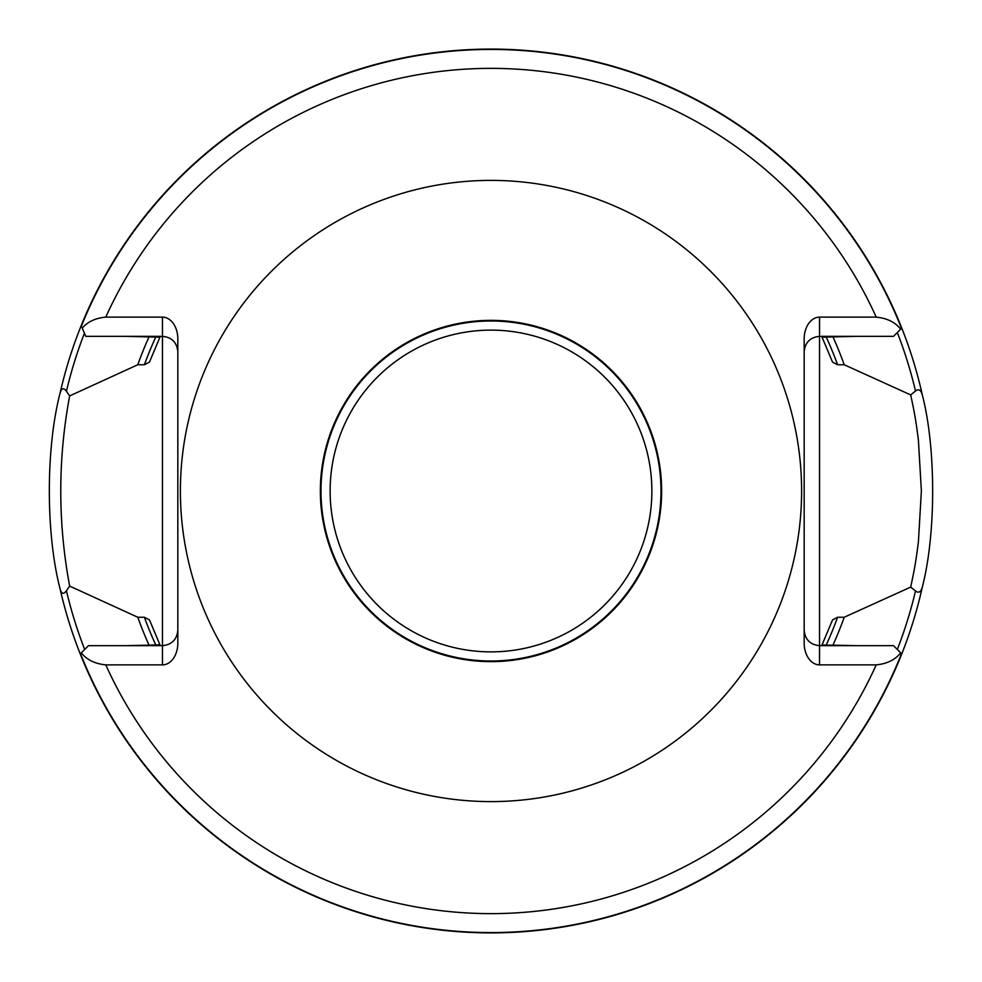 <?xml version="1.0" encoding="UTF-8"?>
<svg xmlns="http://www.w3.org/2000/svg" width="982" height="982" viewBox="0 0 982 982"><rect width="100%" height="100%" fill="white"/><g stroke="black" fill="none" stroke-linecap="round" stroke-linejoin="round"><path stroke-width="1.47" d="M801.607 491A310.607 310.607 0 0 0 335.697 222.006A310.607 310.607 0 0 0 335.697 759.994A310.607 310.607 0 0 0 801.607 491M81.334 652.821C86.735 659.769 94.886 663.783 105.786 664.875L162.46 664.875A21.739 15.368 90 0 0 177.828 643.136L177.828 338.864A21.739 15.368 90 0 0 162.46 317.125L105.786 317.125C95.524 318.082 87.68 321.74 82.255 328.111L85.741 336.335L162.46 336.335L162.46 645.665L88.478 645.665L80.229 653.914A441.9 441.9 0 0 0 901.771 653.914L900.666 652.821C895.253 659.769 887.102 663.795 876.214 664.875L819.54 664.875A21.739 15.368 90 0 1 804.172 643.136L804.172 338.864A21.739 15.368 90 0 1 819.54 317.125L876.214 317.125C887.114 318.217 895.265 322.231 900.666 329.179L901.771 328.074A441.9 441.9 0 0 0 81.199 325.643L82.255 328.111M856.464 336.335L822.069 337.194L832.54 362.113L837.609 364.752L844.213 364.752A375.099 375.099 0 0 0 832.957 336.838M149.043 336.838A375.099 375.099 0 0 0 137.787 364.752L144.391 364.752L149.46 362.113L159.931 337.194L125.536 336.335M149.043 645.162L159.931 644.793L149.46 619.888L144.391 617.248L137.787 617.248A375.099 375.099 0 0 0 149.043 645.162L125.536 645.665M826.132 645.162L832.957 645.162A375.099 375.099 0 0 0 844.213 617.248L837.609 617.248L832.54 619.888L822.069 644.793L826.132 645.162A368.888 368.888 0 0 0 837.609 617.248M81.199 325.643A441.9 441.9 0 0 0 60.025 393.352C61.424 388.013 63.56 387.325 66.432 391.29L69.661 395.906L137.787 364.752M844.213 364.752L910.695 394.911L915.506 391.045C918.722 388.565 921.03 389.977 922.405 395.267A441.9 441.9 0 0 0 901.771 328.074M922.405 395.267C936.067 448.234 936.079 533.729 922.405 586.733C921.03 592.023 918.722 593.423 915.506 590.955L910.695 587.101L844.213 617.248M60.025 393.352C45.761 448.332 45.761 533.668 60.025 588.648A441.9 441.9 0 0 0 80.229 653.914A441.9 441.9 0 0 1 60.025 588.648C61.424 593.987 63.56 594.675 66.432 590.71A436.118 436.118 0 0 0 84.685 649.458M832.957 645.162L856.464 645.665M137.787 617.248L69.661 586.082L66.432 590.71M901.771 653.914A441.9 441.9 0 0 0 922.405 586.733A441.9 441.9 0 0 1 901.771 653.914M900.666 329.179L893.522 336.335L819.54 336.335L819.54 645.665L893.522 645.665L900.666 652.821M910.695 587.089C914.942 567.179 915.899 561.238 918.403 541.88L921.374 491L918.403 440.12C915.899 420.762 914.942 414.821 910.695 394.911M804.172 630.297C805.105 639.613 810.224 644.732 819.54 645.665L819.54 664.875M804.172 351.703C805.105 342.387 810.224 337.268 819.54 336.335L819.54 317.125M69.661 586.094C57.803 522.694 57.803 459.306 69.661 395.906M177.828 630.297C176.895 639.613 171.776 644.732 162.46 645.665L162.46 664.875M177.828 351.703C176.895 342.387 171.776 337.268 162.46 336.335L162.46 317.125M661.635 491A170.635 170.635 0 0 0 405.676 343.221A170.635 170.635 0 0 0 405.676 638.779A170.635 170.635 0 0 0 661.635 491M876.214 317.125A422.641 422.641 0 0 0 105.786 317.125M105.786 664.875A422.641 422.641 0 0 0 876.214 664.875M901.513 328.344A441.556 441.556 0 0 0 81.396 326.085M144.391 617.248A368.888 368.888 0 0 0 155.868 645.162M837.609 364.752A368.888 368.888 0 0 0 826.132 336.838M155.868 336.838A368.888 368.888 0 0 0 144.391 364.752M915.506 391.045A436.118 436.118 0 0 0 897.315 332.542M84.427 333.229A436.118 436.118 0 0 0 66.432 391.29M80.487 653.656A441.556 441.556 0 0 0 901.513 653.656M897.315 649.458A436.118 436.118 0 0 0 915.506 590.955M651.876 491A160.876 160.876 0 0 1 410.562 630.321A160.876 160.876 0 0 1 410.562 351.679A160.876 160.876 0 0 1 651.876 491M660.996 491A169.996 169.996 0 0 0 405.996 343.774A169.996 169.996 0 0 0 405.996 638.226A169.996 169.996 0 0 0 660.996 491"/></g></svg>
